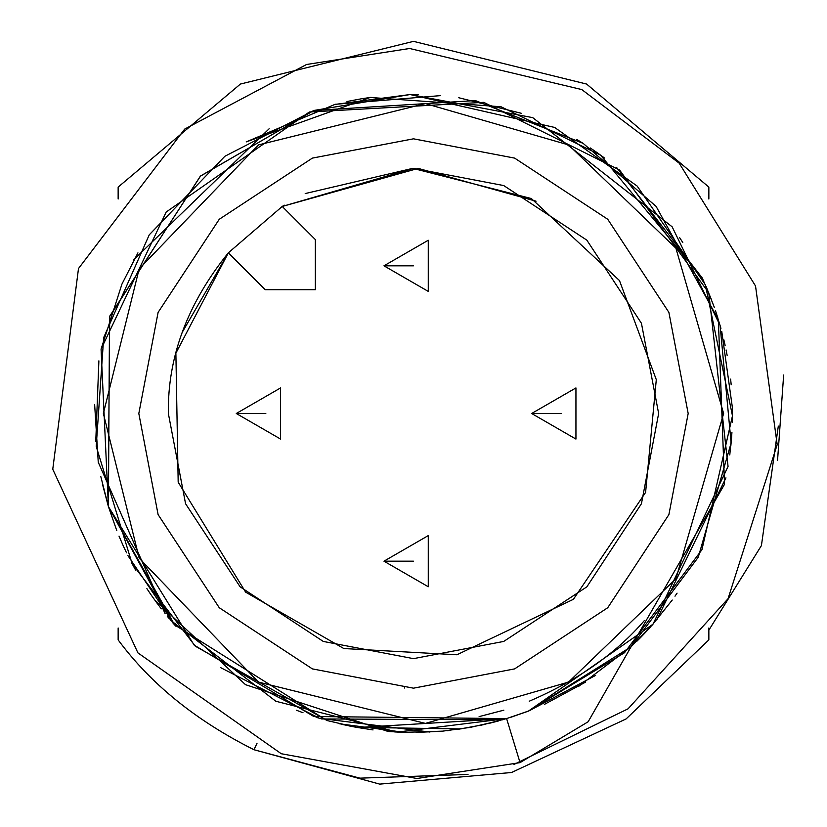 <?xml version="1.0" encoding="UTF-8"?>
<svg xmlns="http://www.w3.org/2000/svg" width="827" height="827" viewBox="0 0 827 827"><rect width="100%" height="100%" fill="white"/><g stroke="black" fill="none" stroke-linecap="round" stroke-linejoin="round"><path stroke-width="1.24" d="M777.566 460.194L783.655 375.013M778.31 426.101L761.419 545.582L708.853 630.153M118.147 199.007L118.147 187.098L240.399 84.054L413.5 41.35L586.601 84.054L708.853 187.098L708.853 199.007L708.853 187.098L586.601 84.054L413.5 41.35L240.399 84.054L118.147 187.098L240.399 84.054L413.5 41.35L586.601 84.054L708.853 187.098L586.601 84.054L413.5 41.35L240.399 84.054L118.147 187.098L240.399 84.054L413.5 41.35L586.601 84.054L708.853 187.098L586.601 84.054L413.5 41.35L240.399 84.054L118.147 187.098L240.399 84.054L413.5 41.35L586.601 84.054L708.853 187.098M708.853 627.993L708.853 639.902L626.111 718.932L511.562 772.501L379.676 784.11L253.972 749.727L359.89 778.155L468.02 774.434M257.021 743.287L253.972 749.727C196.164 720.751 150.886 684.146 118.147 639.902L118.147 627.993M253.972 749.727L379.676 784.11L511.562 772.501L626.111 718.932L708.853 639.902L626.111 718.932L511.562 772.501L379.676 784.11L253.972 749.727L379.676 784.11L511.562 772.501L626.111 718.932L708.853 639.902L626.111 718.932L511.562 772.501L379.676 784.11L253.972 749.727L379.676 784.11L511.562 772.501L626.111 718.932L708.853 639.902M528.567 711.075L506.61 718.591L528.556 711.013L506.61 718.591L357.543 727.543L349.676 726.034L357.543 727.543L506.61 718.591L480.859 725.289M429.947 732.06L319.48 718.312L220.84 667.73M175.706 626.111L172.481 622.462L174.652 624.933L108.409 506.61L101.07 349.149L166.186 212.032L309.36 111.996L483.754 102.341L619.599 170.042L708.791 292.861L728.06 466.449L653.02 624.168L528.546 711.013L624.478 652.751L701.937 549.728L732.474 415.816L705.359 284.777L637.172 186.075L554.628 127.43L410.12 94.536L313.784 110.498L200.31 176.223L109.526 316.803L108.409 506.61L194.19 645.143L313.805 716.502L506.61 718.591L528.556 711.013L631.063 646.776L698.257 557.253L731.12 442.993L720.1 325.476L672.155 226.815L532.753 117.641L410.12 94.536L313.919 110.456L200.579 175.975L109.722 316.172L108.141 505.731M729.786 454.943L731.926 432.314M732.36 422.463L732.433 407.866L721.764 331.493M720.917 328.381L720.503 326.882M720.544 327.037L715.355 310.373M714.29 307.313L706.175 286.638M616.58 167.509L702.288 278.027L616.684 167.592M165.08 613.603L98.258 462.241L94.64 404.424L98.258 462.241M154.659 599.926L245.516 684.673L388.152 731.481M394.706 731.936L404.01 732.34M404.041 732.35L442.703 731.151M416.136 732.474L442.714 731.14L470.408 727.367L498.733 720.886L487.909 723.687M335.4 104.223L246.188 141.913L370.186 97.472L501.007 106.755L600.547 155.114L702.237 277.924L711.468 299.632L702.237 277.924M682.782 242.497L679.567 237.556M604.609 158.102L597.27 152.768M597.166 152.695L593.414 150.09M593.393 150.08L590.189 147.919M582.57 143.009L576.832 139.505M418.379 94.547L410.12 94.536L334.18 104.533M371.137 97.338L361.575 98.764M361.265 98.816L346.989 101.525M102.362 483.816L108.43 506.682L102.362 483.816M119.016 536.113L123.078 545.438M123.357 546.047L126.552 552.829L123.357 546.047M131.472 562.536L135.576 570.051M151.062 594.82L156.448 602.387M156.654 602.656L161.317 608.837L156.654 602.656M296.552 710.269L303.023 712.74M316.038 717.236L318.612 718.043M326.81 720.482L355.868 727.233M373.049 729.91L356.53 727.357L461.052 728.918M521.31 113.289L458.778 97.741M440.284 95.643L334.976 104.326M652.441 624.83L631.063 646.776L588.152 721.754L520.038 762.639L416.973 778.507L281.273 753.738L137.913 652.865L52.763 469.271L78.493 268.537L184.69 129.084L306.569 64.485L409.634 48.493L581.784 89.574L679.143 163.136L755.527 285.977L777.194 444.626L728.039 598.727L628.065 708.811L513.981 764.427M503.86 710.166L479.112 716.606M529.228 701.224C577.722 680.363 616.125 653.444 644.46 620.467M631.063 646.776L578.393 686.555M520.049 762.628L506.61 718.591L526.385 711.84M327.337 720.627L195.286 646.176L132.196 563.9L96.211 446.394L103.685 337.571L149.253 234.827L224.882 156.262L313.857 110.477L475.36 100.574L583.107 143.34L656.111 206.388L718.353 319.594L724.535 484.26L631.011 646.828M595.626 675.38L529.383 710.693M146.886 588.628L150.731 594.355M341.582 724.276L355.837 727.233M389.259 731.564L404.858 732.371M447.18 730.706L450.622 730.313M457.507 729.435L484.674 724.442M730.841 445.805L731.378 440.016M731.513 438.413L731.926 432.469M731.192 384.803L730.623 379.107M727.129 355.321L726.096 349.955M725.124 345.376L723.863 339.825M717.939 318.292L715.562 310.973M714.083 306.724L706.196 286.69M167.281 616.301L169.008 618.379M174.58 624.85L326.882 720.503M339.628 723.811L404.475 732.36M511.241 717.143L527.471 711.427M108.699 507.582L100.791 476.486M95.756 441.659L98.889 360.841M101.07 349.149L121.951 284.075L137.933 252.835M725.93 477.851L656.772 619.826M585.299 682.275L544.352 704.408M502.485 719.821L321.579 718.952M174.652 624.933L127.916 555.61M116.793 530.624L108.409 506.61L170.569 620.229L275.856 701.265L397.342 732.081L506.61 718.591M133.736 259.761L269.137 128.785M536.072 201.199L418.224 168.398L282.224 206.461L284.292 205.168M305.204 193.57L412.766 168.357L531.337 198.532L619.464 280.539L656.297 379.655L645.598 492.406L573.4 599.317L456.928 654.767L343.846 648.544L245.629 592.153L178.177 482.182L175.882 353.201L228.345 252.835L182.105 332.537M282.224 206.461L315.345 239.582L315.345 289.698L265.219 289.698L228.345 252.835C187.512 303.488 167.509 357.047 168.357 413.5L185.568 503.736L240.15 586.85L323.264 641.432L413.5 658.643L503.736 641.432L586.85 586.85L641.432 503.736L658.643 413.5L641.432 323.264L586.85 240.15L503.736 185.568L413.5 168.357L282.224 206.461L228.345 252.835M383.966 265.818L428.272 240.243L428.272 291.404L383.966 265.818L413.5 265.818M236.284 413.5L280.591 387.925L280.591 439.075L236.284 413.5L265.818 413.5M383.966 561.182L428.272 535.596L428.272 586.756L383.966 561.182L413.5 561.182M531.647 413.5L575.943 387.925L575.943 439.075L531.647 413.5L561.182 413.5M636.966 641.132L640.811 637.286M640.873 637.224L647.634 630.143M647.686 630.081L650.498 627.011M651.635 625.729L672.248 600.051M674.987 596.184L677.075 593.155M103.375 413.5L139.163 268.878L258.438 144.921L425.429 103.602L568.562 144.921L675.917 248.224L723.625 413.5L675.917 578.776L568.562 682.079L425.429 723.398L258.438 682.079L139.163 558.122L103.375 413.5M138.822 413.5L158.102 312.389L219.269 219.269L312.389 158.102L413.5 138.822L514.611 158.102L607.731 219.269L668.898 312.389L688.178 413.5L668.898 514.611L607.731 607.731L514.611 668.898L413.5 688.178L312.389 668.898L219.269 607.731L158.102 514.611L138.822 413.5M404.63 688.043L404.424 687.361"/></g></svg>
